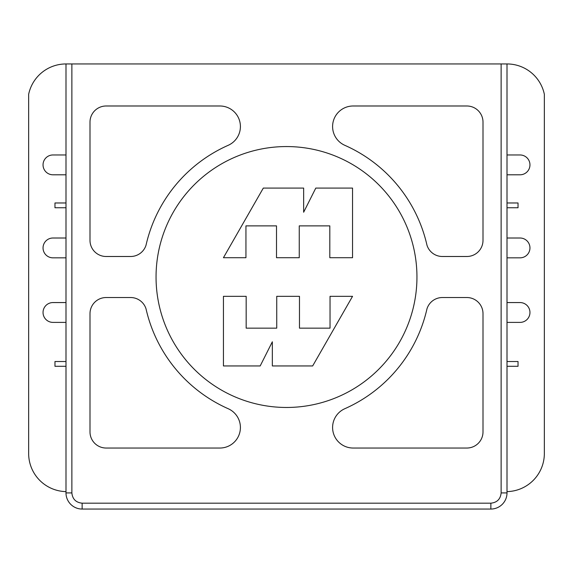 <?xml version="1.0" encoding="UTF-8"?>
<svg xmlns="http://www.w3.org/2000/svg" width="573" height="573" viewBox="0 0 573 573"><rect width="100%" height="100%" fill="white"/><g stroke="black" fill="none" stroke-linecap="round" stroke-linejoin="round"><path stroke-width="0.86" d="M332.598 427.494A20.542 20.542 0 0 1 344.824 408.707A144.031 144.031 0 0 0 426.964 308.868A16.144 16.144 0 0 1 442.377 297.53L466.859 297.53A16.144 16.144 0 0 1 483.003 313.675L483.003 431.892A16.144 16.144 0 0 1 466.859 448.036L353.14 448.036A20.542 20.542 0 0 1 332.598 427.494M332.598 126.533A20.542 20.542 0 0 1 353.14 105.991L466.859 105.991A16.144 16.144 0 0 1 483.003 122.135L483.003 240.352A16.144 16.144 0 0 1 466.859 256.496L442.377 256.496A16.144 16.144 0 0 1 426.964 245.158A144.031 144.031 0 0 0 344.824 145.32A20.542 20.542 0 0 1 332.598 126.533M416.951 277.01A130.451 130.451 0 0 1 286.5 407.467A130.451 130.451 0 0 1 156.049 277.01A130.451 130.451 0 0 1 286.5 146.559A130.451 130.451 0 0 1 416.951 277.01M65.995 257.836L52.952 257.836A9.913 9.913 0 0 1 43.039 247.923A9.913 9.913 0 0 1 52.952 238.01L65.995 238.01M65.995 322.391L52.952 322.391A9.913 9.913 0 0 1 43.039 312.478A9.913 9.913 0 0 1 52.952 302.565L65.995 302.565M65.995 174.794L52.952 174.794A9.913 9.913 0 0 1 43.039 164.881A9.913 9.913 0 0 1 52.952 154.968L65.995 154.968L65.995 63.947L71.869 63.947L71.869 492.909C72.506 499.119 75.93 502.542 82.14 503.18L490.86 503.18C497.07 502.542 500.494 499.119 501.131 492.909L501.131 63.947L71.869 63.947M507.005 257.836L520.048 257.836A9.913 9.913 0 0 0 529.961 247.923A9.913 9.913 0 0 0 520.048 238.01L507.005 238.01M507.005 322.391L520.048 322.391A9.913 9.913 0 0 0 529.961 312.478A9.913 9.913 0 0 0 520.048 302.565L507.005 302.565M507.005 174.794L520.048 174.794A9.913 9.913 0 0 0 529.961 164.881A9.913 9.913 0 0 0 520.048 154.968L507.005 154.968M106.141 256.496A16.144 16.144 0 0 1 89.997 240.352L89.997 122.135A16.144 16.144 0 0 1 106.141 105.991L219.86 105.991A20.542 20.542 0 0 1 228.176 145.32A144.031 144.031 0 0 0 146.036 245.158A16.144 16.144 0 0 1 130.623 256.496L106.141 256.496M106.141 297.53L130.623 297.53A16.144 16.144 0 0 1 146.036 308.868A144.031 144.031 0 0 0 228.176 408.707A20.542 20.542 0 0 1 219.86 448.036L106.141 448.036A16.144 16.144 0 0 1 89.997 431.892L89.997 313.675A16.144 16.144 0 0 1 106.141 297.53M501.131 63.947L507.005 63.947A38.147 38.147 0 0 1 544.35 94.309L544.35 453.465A38.147 38.147 0 0 1 507.005 491.613M65.995 491.613A38.147 38.147 0 0 1 28.65 453.465L28.65 94.309A38.147 38.147 0 0 1 65.995 63.947L65.995 492.909A16.144 16.144 0 0 0 82.14 509.053L490.86 509.053A16.144 16.144 0 0 0 507.005 492.909L507.005 63.947M245.946 225.877L245.946 257.707L223.434 257.707L263.315 188.08L303.647 188.08L303.647 212.232L315.795 188.08L352.545 188.08L352.545 257.707L329.812 257.707L329.812 225.877L299.249 225.877L299.249 257.707L276.508 257.707L276.508 225.877L245.946 225.877M246.168 296.32L246.168 328.15L276.738 328.15L276.738 296.32L299.471 296.32L299.471 328.15L330.034 328.15L330.034 296.32L352.545 296.32L312.665 365.946L272.34 365.946L272.34 341.795L260.185 365.946L223.434 365.946L223.434 296.32L246.168 296.32M65.995 202.971L54.965 202.971L54.965 207.741L65.995 207.741M65.995 361.527L54.965 361.527L54.965 366.297L65.995 366.297M507.005 366.297L518.035 366.297L518.035 361.527L507.005 361.527M507.005 207.741L518.035 207.741L518.035 202.971L507.005 202.971M501.131 492.909L507.005 492.909M490.86 503.18L490.86 509.053M82.14 503.18L82.14 509.053M71.869 492.909L65.995 492.909"/></g></svg>
